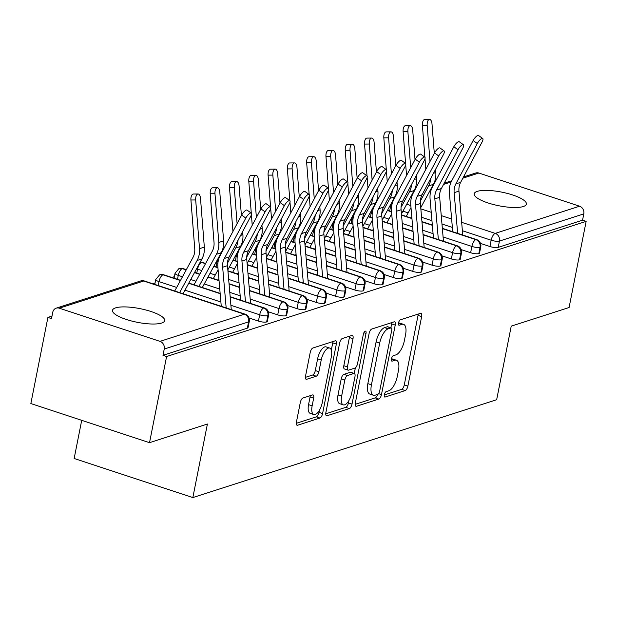 <?xml version="1.0" encoding="UTF-8"?>
<svg xmlns="http://www.w3.org/2000/svg" width="617" height="617" viewBox="0 0 617 617"><rect width="100%" height="100%" fill="white"/><g stroke="black" fill="none" stroke-linecap="round" stroke-linejoin="round"><path stroke-width="0.93" d="M384.314 394.764A2.854 1.172 108.2 0 0 384.746 397.047A2.854 1.172 108.2 0 0 385.101 397.039L405.222 390.561A4.08 1.681 108.2 0 0 407.876 386.088L421.642 316.59A4.08 1.681 108.2 0 0 421.025 313.328A4.08 1.681 108.2 0 0 420.509 313.343L400.394 319.822A2.854 1.172 108.2 0 0 398.536 322.953A2.854 1.172 108.2 0 0 398.968 325.236A2.854 1.172 108.2 0 0 399.322 325.228L401.929 324.388A13.05 5.368 108.2 0 1 403.564 324.349A13.05 5.368 108.2 0 1 405.539 334.792L404.39 340.584A13.05 5.368 108.2 0 1 395.89 354.891L393.284 355.724A2.854 1.172 108.2 0 0 391.425 358.855A2.854 1.172 108.2 0 0 391.857 361.138A2.854 1.172 108.2 0 0 392.211 361.13L394.818 360.297A13.05 5.368 108.2 0 1 396.453 360.251A13.05 5.368 108.2 0 1 398.428 370.694L397.279 376.486A13.05 5.368 108.2 0 1 388.779 390.792L386.173 391.633A2.854 1.172 108.2 0 0 384.314 394.764M115.58 307.875A26.593 6.964 -168.8 0 1 145.62 309.927A26.593 6.964 -168.8 0 1 164.685 320.624A26.593 6.964 -168.8 0 1 161.615 323.046A26.593 6.964 -168.8 0 1 131.575 321.002A26.593 6.964 -168.8 0 1 112.51 310.297A26.593 6.964 -168.8 0 1 115.58 307.875M477.273 191.363A26.593 6.964 -168.8 0 1 507.305 193.406A26.593 6.964 -168.8 0 1 526.37 204.111A26.593 6.964 -168.8 0 1 523.309 206.533A26.593 6.964 -168.8 0 1 493.268 204.482A26.593 6.964 -168.8 0 1 474.203 193.784A26.593 6.964 -168.8 0 1 477.273 191.363M302.97 398.011A4.08 1.681 108.2 0 0 300.309 402.485L296.445 421.982A4.08 1.681 108.2 0 0 297.062 425.244A4.08 1.681 108.2 0 0 297.579 425.236L319.922 418.033A4.08 1.681 108.2 0 0 322.575 413.567L336.342 344.07A4.08 1.681 108.2 0 0 335.725 340.808A4.08 1.681 108.2 0 0 335.208 340.815L312.865 348.019A4.08 1.681 108.2 0 0 310.212 352.484L305.546 376.038A4.08 1.681 108.2 0 0 306.163 379.301A4.08 1.681 108.2 0 0 306.672 379.293L316.236 376.208A4.08 1.681 108.2 0 0 318.896 371.735L321.21 360.058A10.905 4.489 108.2 0 1 329.686 348.065A10.905 4.489 108.2 0 1 331.337 356.796L322.282 402.546A10.905 4.489 108.2 0 1 313.798 414.539A10.905 4.489 108.2 0 1 312.148 405.809L313.66 398.189A4.08 1.681 108.2 0 0 313.043 394.919A4.08 1.681 108.2 0 0 312.526 394.934L302.97 398.011M586.15 221.372L166.59 356.533L149.53 442.674L207.405 424.026L192.836 497.58L496.662 399.708L511.223 326.154L569.09 307.513L586.15 221.372L582.556 220.184L583.798 213.891L499.454 241.07L498.204 247.363L582.556 220.184M355.338 403.017A4.08 1.681 108.2 0 0 355.955 406.279A4.08 1.681 108.2 0 0 356.464 406.264L378.807 399.068A4.08 1.681 108.2 0 0 381.468 394.595L395.227 325.097A4.08 1.681 108.2 0 0 394.61 321.835A4.08 1.681 108.2 0 0 394.093 321.85L371.758 329.046A4.08 1.681 108.2 0 0 369.097 333.519L355.338 403.017M349.361 408.554L327.018 415.75A4.08 1.681 108.2 0 1 326.509 415.758A4.08 1.681 108.2 0 1 325.892 412.495L339.651 343.006A4.08 1.681 108.2 0 1 342.312 338.532L351.875 335.447A4.08 1.681 108.2 0 1 352.384 335.44A4.08 1.681 108.2 0 1 353.001 338.702L347.417 366.884A4.08 1.681 108.2 0 0 348.042 370.146A4.08 1.681 108.2 0 0 348.551 370.138L354.891 368.094A4.08 1.681 108.2 0 0 357.552 363.621L363.359 334.283A2.854 1.172 108.2 0 1 365.58 331.144A2.854 1.172 108.2 0 1 366.012 333.427L352.022 404.081A4.08 1.681 108.2 0 1 349.361 408.554L345.767 407.367L325.745 413.814M81.714 420.324L74.156 458.477L192.836 497.58M463.514 176.956L475.792 172.999A6.232 5.437 72.1 0 1 478.877 173.038L579.571 206.217A6.232 5.437 72.1 0 1 583.798 213.891M166.59 356.533L162.996 355.346L164.238 349.052A6.232 5.437 -107.9 0 0 160.011 341.371L59.309 308.192A6.232 5.437 -107.9 0 0 56.232 308.161A6.232 5.437 -107.9 0 0 52.746 312.31L51.504 318.603L47.91 317.423L51.998 316.105M149.53 442.674L30.85 403.564L47.91 317.423M152.607 283.697L155.083 282.894M171.896 277.48L174.372 276.686M162.996 355.346L247.34 328.175L248.582 321.881L164.238 349.052M160.011 341.371L244.355 314.2A6.232 5.437 -107.9 0 1 248.582 321.881A6.232 1.635 -168.8 0 0 249.307 321.31L248.057 327.604A6.232 1.635 -168.8 0 1 247.34 328.175M498.204 247.363A6.232 1.635 -168.8 0 1 489.921 246.515L480.535 243.422M266.629 321.958L267.878 315.665A6.232 1.635 -168.8 0 0 268.596 315.102L267.346 321.395A6.232 1.635 -168.8 0 1 266.629 321.958A6.232 1.635 -168.8 0 1 258.438 321.087L249.052 317.994M285.918 315.742L287.167 309.449A6.232 1.635 -168.8 0 0 287.884 308.886L286.635 315.179A6.232 1.635 -168.8 0 1 285.918 315.742A6.232 1.635 -168.8 0 1 277.727 314.871L268.341 311.778M305.207 309.533L306.456 303.24A6.232 1.635 -168.8 0 0 307.173 302.669L305.924 308.963A6.232 1.635 -168.8 0 1 305.207 309.533A6.232 1.635 -168.8 0 1 297.024 308.654L287.63 305.562M324.496 303.317L325.745 297.024A6.232 1.635 -168.8 0 0 326.462 296.453L325.221 302.746A6.232 1.635 -168.8 0 1 324.496 303.317A6.232 1.635 -168.8 0 1 316.313 302.438L306.927 299.345M343.792 297.101L345.034 290.808A6.232 1.635 -168.8 0 0 345.751 290.245L344.51 296.538A6.232 1.635 -168.8 0 1 343.792 297.101A6.232 1.635 -168.8 0 1 335.602 296.229L326.216 293.137M363.081 290.892L364.323 284.599A6.232 1.635 -168.8 0 0 365.048 284.028L363.799 290.322A6.232 1.635 -168.8 0 1 363.081 290.892A6.232 1.635 -168.8 0 1 354.891 290.013L345.505 286.92M382.37 284.676L383.612 278.383A6.232 1.635 -168.8 0 0 384.337 277.812L383.088 284.105A6.232 1.635 -168.8 0 1 382.37 284.676A6.232 1.635 -168.8 0 1 374.18 283.797L364.794 280.704M401.659 278.46L402.909 272.166A6.232 1.635 -168.8 0 0 403.626 271.603L402.377 277.897A6.232 1.635 -168.8 0 1 401.659 278.46A6.232 1.635 -168.8 0 1 393.469 277.588L384.082 274.496M420.948 272.244L422.198 265.95A6.232 1.635 -168.8 0 0 422.915 265.387L421.666 271.681A6.232 1.635 -168.8 0 1 420.948 272.244A6.232 1.635 -168.8 0 1 412.758 271.372L403.371 268.279M440.237 266.035L441.487 259.742A6.232 1.635 -168.8 0 0 442.204 259.171L440.962 265.464A6.232 1.635 -168.8 0 1 440.237 266.035A6.232 1.635 -168.8 0 1 432.054 265.156L422.668 262.063M459.534 259.819L460.776 253.525A6.232 1.635 -168.8 0 0 461.493 252.955L460.251 259.248A6.232 1.635 -168.8 0 1 459.534 259.819A6.232 1.635 -168.8 0 1 451.343 258.939L441.957 255.847M478.823 253.602L480.065 247.309A6.232 1.635 -168.8 0 0 480.782 246.746L479.54 253.039A6.232 1.635 -168.8 0 1 478.823 253.602A6.232 1.635 -168.8 0 1 470.632 252.731L461.246 249.638M374.257 206.24A6.232 5.437 -107.9 0 0 373.809 206.194M470.632 252.731L471.882 246.438A6.232 1.635 -168.8 0 0 480.065 247.309A6.232 5.437 -107.9 0 0 475.838 239.635L442.374 228.606M432.355 225.305L421.959 221.881M411.948 218.58L401.551 215.156M391.54 211.855L387.391 210.49M354.968 212.456A6.232 5.437 -107.9 0 0 354.52 212.41M451.343 258.939L452.585 252.646A6.232 1.635 -168.8 0 0 460.776 253.525A6.232 5.437 -107.9 0 0 456.549 245.844L423.077 234.815M413.066 231.522L402.67 228.089M392.659 224.796L382.262 221.364M372.252 218.071L368.102 216.698M335.679 218.673A6.232 5.437 -107.9 0 0 335.232 218.626M432.054 265.156L433.296 258.862A6.232 1.635 -168.8 0 0 441.487 259.742A6.232 5.437 -107.9 0 0 437.26 252.06L403.788 241.031M393.777 237.73L383.381 234.306M373.37 231.005L362.973 227.58M352.963 224.28L348.813 222.914M316.39 224.881A6.232 5.437 -107.9 0 0 315.935 224.835M412.758 271.372L414.007 265.079A6.232 1.635 -168.8 0 0 422.198 265.95A6.232 5.437 -107.9 0 0 417.971 258.276L384.499 247.247M374.488 243.946L364.092 240.522M354.081 237.221L343.684 233.797M333.666 230.496L329.524 229.131M297.093 231.097A6.232 5.437 -107.9 0 0 296.646 231.051M393.469 277.588L394.718 271.295A6.232 1.635 -168.8 0 0 402.909 272.166A6.232 5.437 -107.9 0 0 398.682 264.492L365.21 253.464M355.199 250.163L344.803 246.738M334.792 243.437L324.388 240.013M314.377 236.712L310.228 235.347M277.804 237.314A6.232 5.437 -107.9 0 0 277.357 237.267M374.18 283.797L375.429 277.503A6.232 1.635 -168.8 0 0 383.612 278.383A6.232 5.437 -107.9 0 0 379.393 270.701L345.921 259.672M335.91 256.379L325.514 252.947M315.495 249.654L305.099 246.222M295.088 242.928L290.939 241.555M258.515 243.53A6.232 5.437 -107.9 0 0 258.068 243.484M354.891 290.013L356.14 283.72A6.232 1.635 -168.8 0 0 364.323 284.599A6.232 5.437 -107.9 0 0 360.097 276.917L326.632 265.888M316.614 262.587L306.217 259.163M296.206 255.862L285.81 252.438M275.799 249.137L271.65 247.772M239.226 249.738A6.232 5.437 -107.9 0 0 238.779 249.692M335.602 296.229L336.843 289.936A6.232 1.635 -168.8 0 0 345.034 290.808A6.232 5.437 -107.9 0 0 340.808 283.134L307.335 272.105M297.325 268.804L286.928 265.379M276.917 262.078L266.521 258.654M256.51 255.353L252.361 253.988M219.937 255.955A6.232 5.437 -107.9 0 0 219.49 255.908M316.313 302.438L317.554 296.145A6.232 1.635 -168.8 0 0 325.745 297.024A6.232 5.437 -107.9 0 0 321.519 289.35L288.046 278.313M278.036 275.02L267.639 271.588M257.628 268.295L247.232 264.87M237.221 261.569L233.072 260.197M205.5 263.683L201.528 262.379A6.232 5.437 -107.9 0 0 200.193 262.125M297.024 308.654L298.266 302.361A6.232 1.635 -168.8 0 0 306.456 303.24A6.232 5.437 -107.9 0 0 302.23 295.558L268.757 284.53M258.747 281.229L248.35 277.804M238.339 274.503L227.943 271.079M217.932 267.778L213.783 266.413M186.203 269.899L182.239 268.596A6.232 5.437 -107.9 0 0 179.161 268.557A6.232 5.437 -107.9 0 0 178.853 268.673L175.051 273.246A6.232 1.635 11.2 0 0 178.267 275.39L177.495 279.324M277.727 314.871L278.977 308.577A6.232 1.635 -168.8 0 0 287.167 309.449A6.232 5.437 -107.9 0 0 282.941 301.775L249.469 290.746M239.458 287.445L229.061 284.021M219.05 280.72L207.991 277.079M199.707 274.349L194.486 272.629M180.411 280.558L162.95 274.804A6.232 5.437 -107.9 0 0 159.872 274.773A6.232 5.437 -107.9 0 0 159.564 274.881L155.762 279.462A6.232 1.635 11.2 0 0 158.978 281.607L158.199 285.532M258.438 321.087L259.688 314.793A6.232 1.635 -168.8 0 0 267.878 315.665A6.232 5.437 -107.9 0 0 263.652 307.991L230.18 296.962M220.169 293.661L188.694 283.288M396.453 360.251L392.859 359.071A13.05 5.368 108.2 0 0 391.386 359.063M403.564 324.349L399.97 323.161A13.05 5.368 108.2 0 0 398.497 323.154M384.275 394.957L401.628 389.373A4.08 1.681 108.2 0 0 404.282 384.9L418.041 315.403A4.08 1.681 108.2 0 0 418.195 314.084M390.862 327.774L391.633 323.917A4.08 1.681 108.2 0 0 391.78 322.598M355.191 404.336L375.213 397.88A4.08 1.681 108.2 0 0 377.619 394.386M377.797 394.332A2.854 1.172 108.2 0 0 379.656 391.201L391.733 330.203A2.854 1.172 108.2 0 0 391.301 327.92A2.854 1.172 108.2 0 0 390.947 327.928L388.201 328.807A13.05 5.368 108.2 0 0 379.694 343.114L371.434 384.815A13.05 5.368 108.2 0 0 373.408 395.258A13.05 5.368 108.2 0 0 375.051 395.219L377.797 394.332M391.301 327.92L387.707 326.732A2.854 1.172 108.2 0 0 387.345 326.74L390.947 327.928M373.408 395.258L369.814 394.07A13.05 5.368 108.2 0 1 367.84 383.627L376.1 341.934A13.05 5.368 108.2 0 1 384.599 327.627L387.345 326.74M348.042 370.146L344.44 368.966A4.08 1.681 108.2 0 1 343.823 365.704L349.407 337.514A4.08 1.681 108.2 0 0 349.554 336.196M355.369 367.84L354.251 373.462M348.89 400.549L348.428 402.893L352.022 404.081M341.633 396.129A10.905 4.489 108.2 0 0 343.283 404.86A10.905 4.489 108.2 0 0 351.759 392.867L354.952 376.748A4.08 1.681 108.2 0 0 354.335 373.486A4.08 1.681 108.2 0 0 353.826 373.501L347.479 375.545A4.08 1.681 108.2 0 0 344.818 380.01L341.633 396.129L338.031 394.949A10.905 4.489 108.2 0 0 339.682 403.68L343.283 404.86M354.335 373.486L350.741 372.306A4.08 1.681 108.2 0 0 350.225 372.313L353.826 373.501M338.031 394.949L341.224 378.83A4.08 1.681 108.2 0 1 343.885 374.357L350.225 372.313M345.767 407.367A4.08 1.681 108.2 0 0 348.428 402.893M313.798 414.539L310.204 413.351A10.905 4.489 108.2 0 1 308.554 404.629L310.066 397.001A4.08 1.681 108.2 0 0 310.212 395.682M329.686 348.065L326.092 346.885A10.905 4.489 108.2 0 0 317.608 358.87L321.21 360.058M305.4 377.357L312.642 375.02A4.08 1.681 108.2 0 0 315.302 370.555L317.608 358.87M331.329 350.047L332.74 342.882A4.08 1.681 108.2 0 0 332.887 341.563M296.299 423.301L316.328 416.853A4.08 1.681 108.2 0 0 318.981 412.38L319.405 410.228M424.897 157.196L422.406 125.428A5.191 2.445 -90.5 0 1 424.766 119.459L429.532 119.42A5.191 2.445 89.5 0 0 427.172 125.39L430.003 161.5M434.306 153.386L431.993 123.832A5.191 2.445 89.5 0 0 429.532 119.42M406.233 216.42L410.999 207.636M425.846 169.32L425.013 158.708M435.563 169.382L435.81 172.544A20.777 18.132 72.1 0 1 433.419 184.352L420.732 207.698M430.951 178.051A20.777 18.132 72.1 0 1 428.599 185.902L420.339 201.103M411.801 216.829L411.138 218.04M462.758 235.046L458.955 191.108A15.371 13.42 72.1 0 1 460.652 182.339L482.108 141.964A5.191 1.635 125.6 0 0 482.725 138.517A5.191 1.635 125.6 0 0 477.288 143.514L473.116 140.529A5.191 1.635 -54.4 0 1 478.553 135.532L482.725 138.517M457.652 233.365L454.135 192.658A15.371 13.42 72.1 0 1 455.832 183.897L477.288 143.514M473.116 140.529L451.659 180.904A20.777 18.132 -107.9 0 0 449.369 192.751L452.739 231.745M405.6 163.405L403.117 131.645A5.191 2.445 -90.5 0 1 405.477 125.675L410.243 125.629A5.191 2.445 89.5 0 0 407.883 131.598L410.706 167.708M415.017 159.602L412.704 130.048A5.191 2.445 89.5 0 0 410.243 125.629M386.944 222.637L391.71 213.852M406.557 175.536L405.724 164.924M416.274 175.59L416.521 178.753A20.777 18.132 72.1 0 1 414.13 190.568L401.443 213.914M411.662 184.267A20.777 18.132 72.1 0 1 409.302 192.118L401.05 207.32M392.505 223.038L391.849 224.249M386.311 169.621L383.828 137.861A5.191 2.445 -90.5 0 1 386.188 131.891L390.954 131.845A5.191 2.445 89.5 0 0 388.594 137.815L391.417 173.925M395.728 165.819L393.415 136.264A5.191 2.445 89.5 0 0 390.954 131.845M367.647 228.845L372.421 220.061M387.26 181.745L386.435 171.14M396.978 181.807L397.232 184.969A20.777 18.132 72.1 0 1 394.841 196.777L382.154 220.13M392.373 190.476A20.777 18.132 72.1 0 1 390.013 198.335L381.761 213.536M373.216 229.254L372.56 230.465M367.022 175.837L364.531 144.077A5.191 2.445 -90.5 0 1 366.899 138.1L371.665 138.061A5.191 2.445 89.5 0 0 369.298 144.031L372.128 180.141M376.439 172.027L374.126 142.473A5.191 2.445 89.5 0 0 371.665 138.061M348.358 235.062L353.132 226.277M367.971 187.961L367.146 177.349M377.689 188.023L377.936 191.185A20.777 18.132 72.1 0 1 375.545 202.993L362.865 226.339M373.084 196.692A20.777 18.132 72.1 0 1 370.724 204.543L362.464 219.745M353.927 235.47L353.271 236.681M347.733 182.054L345.242 150.286A5.191 2.445 -90.5 0 1 347.61 144.316L352.376 144.27A5.191 2.445 89.5 0 0 350.009 150.247L352.839 186.357M357.15 178.244L354.829 148.689A5.191 2.445 89.5 0 0 352.376 144.27M329.069 241.278L333.843 232.493M348.682 194.178L347.849 183.565M358.4 194.239L358.647 197.401A20.777 18.132 72.1 0 1 356.256 209.209L343.576 232.555M353.796 202.908A20.777 18.132 72.1 0 1 351.435 210.759L343.175 225.961M334.638 241.687L333.982 242.89M443.461 241.255L439.666 197.317A15.371 13.42 72.1 0 1 441.363 188.555L462.819 148.173A5.191 1.635 125.6 0 0 463.429 144.733A5.191 1.635 125.6 0 0 457.991 149.73L453.827 146.746A5.191 1.635 -54.4 0 1 459.264 141.748L463.429 144.733M438.363 239.581L434.838 198.875A15.371 13.42 72.1 0 1 436.535 190.105L457.991 149.73M453.827 146.746L432.37 187.121A20.777 18.132 -107.9 0 0 430.08 198.967L433.45 237.961M424.172 247.471L420.378 203.533A15.371 13.42 72.1 0 1 422.074 194.771L443.523 154.389A5.191 1.635 125.6 0 0 444.14 150.949A5.191 1.635 125.6 0 0 438.702 155.947L434.538 152.954A5.191 1.635 -54.4 0 1 439.975 147.957L444.14 150.949M419.074 245.79L415.549 205.083A15.371 13.42 72.1 0 1 417.246 196.322L438.702 155.947M434.538 152.954L413.082 193.337A20.777 18.132 -107.9 0 0 410.791 205.176L414.161 244.17M404.883 253.687L401.081 209.749A15.371 13.42 72.1 0 1 402.778 200.98L424.234 160.605A5.191 1.635 125.6 0 0 424.851 157.158A5.191 1.635 125.6 0 0 419.413 162.155L415.249 159.171A5.191 1.635 -54.4 0 1 420.686 154.173L424.851 157.158M399.785 252.006L396.261 211.299A15.371 13.42 72.1 0 1 397.957 202.538L419.413 162.155M415.249 159.171L393.793 199.553A20.777 18.132 -107.9 0 0 391.502 211.392L394.872 250.386M385.594 259.904L381.792 215.958A15.371 13.42 72.1 0 1 383.489 207.196L404.945 166.821A5.191 1.635 125.6 0 0 405.562 163.374A5.191 1.635 125.6 0 0 400.124 168.372L395.96 165.387A5.191 1.635 -54.4 0 1 401.397 160.389L405.562 163.374M380.488 258.222L376.972 217.516A15.371 13.42 72.1 0 1 378.668 208.754L400.124 168.372M395.96 165.387L374.504 205.762A20.777 18.132 -107.9 0 0 372.213 217.608L375.583 256.603M328.445 188.262L325.953 156.502A5.191 2.445 -90.5 0 1 328.321 150.533L333.087 150.486A5.191 2.445 89.5 0 0 330.72 156.456L333.55 192.566M337.861 184.46L335.54 154.906A5.191 2.445 89.5 0 0 333.087 150.486M309.78 247.486L314.554 238.71M329.393 200.394L328.56 189.781M339.111 200.448L339.358 203.61A20.777 18.132 72.1 0 1 336.967 215.418L324.287 238.771M334.507 209.124A20.777 18.132 72.1 0 1 332.147 216.976L323.886 232.177M315.349 247.895L314.693 249.106M366.305 266.112L362.503 222.174A15.371 13.42 72.1 0 1 364.2 213.413L385.656 173.03A5.191 1.635 125.6 0 0 386.273 169.59A5.191 1.635 125.6 0 0 380.836 174.588L376.671 171.595A5.191 1.635 -54.4 0 1 382.108 166.598L386.273 169.59M361.2 264.431L357.683 223.732A15.371 13.42 72.1 0 1 359.379 214.963L380.836 174.588M376.671 171.595L355.215 211.978A20.777 18.132 -107.9 0 0 352.916 223.824L356.294 262.819M309.156 194.478L306.664 162.718A5.191 2.445 -90.5 0 1 309.024 156.749L313.791 156.703A5.191 2.445 89.5 0 0 311.431 162.672L314.261 198.782M318.565 190.676L316.251 161.122A5.191 2.445 89.5 0 0 313.791 156.703M290.491 253.703L295.265 244.918M310.104 206.602L309.271 195.99M319.822 206.664L320.069 209.826A20.777 18.132 72.1 0 1 317.678 221.634L304.991 244.988M315.21 215.333A20.777 18.132 72.1 0 1 312.858 223.192L304.597 238.393M296.06 254.111L295.396 255.322M347.016 272.328L343.214 228.39A15.371 13.42 72.1 0 1 344.911 219.629L366.367 179.246A5.191 1.635 125.6 0 0 366.984 175.799A5.191 1.635 125.6 0 0 361.547 180.796L357.374 177.812A5.191 1.635 -54.4 0 1 362.819 172.814L366.984 175.799M341.911 270.647L338.394 229.94A15.371 13.42 72.1 0 1 340.09 221.179L361.547 180.796M357.374 177.812L335.926 218.194A20.777 18.132 -107.9 0 0 333.627 230.033L337.005 269.027M289.867 200.695L287.375 168.927A5.191 2.445 -90.5 0 1 289.735 162.957L294.502 162.919A5.191 2.445 89.5 0 0 292.142 168.888L294.972 204.998M299.276 196.885L296.962 167.33A5.191 2.445 89.5 0 0 294.502 162.919M271.202 259.919L275.969 251.134M290.815 212.819L289.982 202.206M300.533 212.88L300.78 216.043A20.777 18.132 72.1 0 1 298.389 227.85L285.702 251.196M295.921 221.549A20.777 18.132 72.1 0 1 293.569 229.401L285.309 244.602M276.763 260.328L276.108 261.539M327.72 278.545L323.925 234.607A15.371 13.42 72.1 0 1 325.622 225.837L347.078 185.462A5.191 1.635 125.6 0 0 347.687 182.015A5.191 1.635 125.6 0 0 342.25 187.013L338.085 184.028A5.191 1.635 -54.4 0 1 343.522 179.03L347.687 182.015M322.622 276.863L319.105 236.157A15.371 13.42 72.1 0 1 320.794 227.395L342.25 187.013M338.085 184.028L316.629 224.411A20.777 18.132 -107.9 0 0 314.338 236.249L317.709 275.244M270.57 206.903L268.087 175.143A5.191 2.445 -90.5 0 1 270.447 169.174L275.213 169.127A5.191 2.445 89.5 0 0 272.853 175.097L275.676 211.215M279.987 203.101L277.673 173.547A5.191 2.445 89.5 0 0 275.213 169.127M251.913 266.135L256.68 257.351M271.526 219.035L270.693 208.423M281.244 219.089L281.491 222.251A20.777 18.132 72.1 0 1 279.1 234.067L266.413 257.412M276.632 227.766A20.777 18.132 72.1 0 1 274.272 235.617L266.02 250.818M257.474 266.536L256.819 267.747M308.431 284.761L304.636 240.815A15.371 13.42 72.1 0 1 306.333 232.054L327.789 191.671A5.191 1.635 125.6 0 0 328.398 188.231A5.191 1.635 125.6 0 0 322.961 193.229L318.796 190.244A5.191 1.635 -54.4 0 1 324.233 185.247L328.398 188.231M303.333 283.08L299.808 242.373A15.371 13.42 72.1 0 1 301.505 233.604L322.961 193.229M318.796 190.244L297.34 230.619A20.777 18.132 -107.9 0 0 295.049 242.466L298.42 281.46M251.281 213.12L248.798 181.359A5.191 2.445 -90.5 0 1 251.158 175.39L255.924 175.344A5.191 2.445 89.5 0 0 253.556 181.313L256.387 217.423M260.698 209.317L258.384 179.763A5.191 2.445 89.5 0 0 255.924 175.344M232.617 272.344L237.391 263.559M252.23 225.244L251.404 214.639M261.947 225.305L262.194 228.467A20.777 18.132 72.1 0 1 259.803 240.275L247.124 263.629M257.343 233.982A20.777 18.132 72.1 0 1 254.983 241.833L246.723 257.034M238.185 272.753L237.53 273.963M289.142 290.969L285.339 247.031A15.371 13.42 72.1 0 1 287.036 238.27L308.492 197.887A5.191 1.635 125.6 0 0 309.109 194.448A5.191 1.635 125.6 0 0 303.672 199.445L299.507 196.453A5.191 1.635 -54.4 0 1 304.945 191.455L309.109 194.448M284.044 289.288L280.519 248.582A15.371 13.42 72.1 0 1 282.216 239.82L303.672 199.445M299.507 196.453L278.051 236.835A20.777 18.132 -107.9 0 0 275.76 248.674L279.131 287.676M232.941 231.46L229.501 187.576A5.191 2.445 -90.5 0 1 231.869 181.599L236.635 181.56A5.191 2.445 89.5 0 0 234.267 187.529L237.098 223.639M241.409 215.534L239.095 185.972A5.191 2.445 89.5 0 0 236.635 181.56M213.328 278.56L218.102 269.776M242.658 231.522L242.905 234.684A20.777 18.132 72.1 0 1 240.514 246.492L227.835 269.837M238.054 240.19A20.777 18.132 72.1 0 1 235.694 248.049L227.434 263.243M218.896 278.969L218.241 280.18M269.853 297.186L266.05 253.248A15.371 13.42 72.1 0 1 267.747 244.479L289.203 204.104A5.191 1.635 125.6 0 0 289.82 200.656A5.191 1.635 125.6 0 0 284.383 205.654L280.218 202.669A5.191 1.635 -54.4 0 1 285.656 197.671L289.82 200.656M264.747 295.504L261.23 254.798A15.371 13.42 72.1 0 1 262.927 246.036L284.383 205.654M280.218 202.669L258.762 243.052A20.777 18.132 -107.9 0 0 256.471 254.89L259.842 293.885M194.039 284.776L212.263 251.235A15.371 13.42 -107.9 0 0 214.03 242.496L210.212 193.784A5.191 2.445 -90.5 0 1 212.58 187.815L217.346 187.776A5.191 2.445 89.5 0 0 214.978 193.746L218.796 242.45A20.777 18.132 72.1 0 1 216.405 254.258L198.952 286.388M202.322 287.507L221.225 252.708A20.777 18.132 72.1 0 0 223.616 240.9L219.799 192.188A5.191 2.445 89.5 0 0 217.346 187.776M250.564 303.402L246.761 259.456A15.371 13.42 72.1 0 1 248.458 250.695L269.914 210.32A5.191 1.635 125.6 0 0 270.531 206.872A5.191 1.635 125.6 0 0 265.094 211.87L260.929 208.885A5.191 1.635 -54.4 0 1 266.367 203.888L270.531 206.872M245.458 301.721L241.941 261.014A15.371 13.42 72.1 0 1 243.638 252.253L265.094 211.87M260.929 208.885L239.473 249.26A20.777 18.132 -107.9 0 0 237.183 261.107L240.553 300.101M174.75 290.985L192.967 257.451A15.371 13.42 -107.9 0 0 194.741 248.705L190.923 200.001A5.191 2.445 -90.5 0 1 193.291 194.031L198.049 193.985A5.191 2.445 89.5 0 0 195.689 199.954L199.507 248.666A20.777 18.132 72.1 0 1 197.116 260.474L179.655 292.605M183.033 293.715L201.936 258.924A20.777 18.132 72.1 0 0 204.327 247.108L200.51 198.404A5.191 2.445 89.5 0 0 198.049 193.985M231.275 309.611L227.472 265.672A15.371 13.42 72.1 0 1 229.169 256.911L250.625 216.528A5.191 1.635 125.6 0 0 251.242 213.089A5.191 1.635 125.6 0 0 245.805 218.086L241.64 215.094A5.191 1.635 -54.4 0 1 247.078 210.104L251.242 213.089M226.169 307.929L222.652 267.23A15.371 13.42 72.1 0 1 224.349 258.461L245.805 218.086M241.64 215.094L220.184 255.477A20.777 18.132 -107.9 0 0 217.886 267.323L221.264 306.317M384.46 396.824L385.101 397.039M398.682 325.012L399.322 325.228M391.571 360.922L392.211 361.13M478.877 173.038L462.858 178.197M451.143 181.969L443.561 184.406M431.854 188.185L431.229 188.386M412.565 194.394L411.94 194.594M406.711 204.219L410.822 205.577M420.833 208.878L431.237 212.302M441.248 215.603L451.644 219.027M461.655 222.328L495.227 233.388L579.571 206.217M489.921 246.515L491.163 240.221A6.232 2.568 108.2 0 1 495.227 233.388A6.232 5.437 72.1 0 1 499.454 241.07A6.232 1.635 -168.8 0 1 491.163 240.221L462.38 230.735M393.114 199.947A6.232 5.437 72.1 0 1 393.569 199.985M144.44 280.997A6.232 6.232 0 0 0 140.576 280.99A6.232 5.437 -107.9 0 1 143.661 281.02A6.232 2.568 108.2 0 1 144.44 280.997L245.142 314.184A6.232 2.568 108.2 0 0 244.355 314.2L143.661 281.02L59.309 308.192M452.369 227.434L441.973 224.01M431.962 220.709L421.565 217.284M408.161 212.865L402.947 211.153M391.502 207.381L390.468 207.034L389.689 210.968M442.343 228.321L476.625 239.612A6.232 2.568 108.2 0 0 475.838 239.635A6.232 2.568 108.2 0 0 471.874 246.43L443.091 236.943M389.466 206.672A6.232 1.635 11.2 0 0 390.468 207.034A6.232 2.568 108.2 0 1 392.89 201.504M433.08 233.65L422.684 230.218M412.673 226.925L402.276 223.493M388.872 219.081L383.658 217.361M372.213 213.59L371.172 213.251L370.393 217.184M423.054 234.537L457.336 245.828A6.232 2.568 108.2 0 0 456.549 245.844A6.232 2.568 108.2 0 0 452.585 252.646L423.802 243.16M413.791 239.859L403.395 236.434M393.384 233.133L382.98 229.709M369.583 225.29L364.369 223.578M352.924 219.806L351.883 219.459L351.104 223.393M403.765 240.746L438.039 252.044A6.232 2.568 108.2 0 0 437.26 252.06A6.232 2.568 108.2 0 0 433.296 258.862L404.513 249.376M394.502 246.075L384.106 242.651M374.087 239.35L363.691 235.925M350.294 231.506L345.08 229.786M333.635 226.023L332.594 225.675L331.815 229.609M384.476 246.962L418.75 258.253A6.232 2.568 108.2 0 0 417.971 258.276A6.232 2.568 108.2 0 0 414.007 265.071L385.224 255.592M375.205 252.291L364.809 248.867M354.798 245.566L344.402 242.142M330.997 237.722L325.784 236.002M314.346 232.231L313.305 231.892L312.526 235.825M365.187 253.178L399.461 264.469A6.232 2.568 108.2 0 0 398.682 264.492A6.232 2.568 108.2 0 0 394.718 271.287L365.927 261.801M355.916 258.5L345.52 255.076M335.509 251.775L325.113 248.35M311.708 243.939L306.495 242.219M295.057 238.447L294.008 238.108L293.229 242.034M375.429 277.503L346.638 268.017M336.627 264.716L326.231 261.292M316.22 257.991L305.824 254.566M292.419 250.147L287.206 248.435M275.768 244.664L274.719 244.324L273.94 248.25M326.601 265.603L360.883 276.902A6.232 2.568 108.2 0 0 360.097 276.917A6.232 2.568 108.2 0 0 356.132 283.712L327.349 274.233M317.339 270.932L306.942 267.508M296.931 264.207L286.535 260.783M273.13 256.363L267.917 254.644M256.471 250.872L255.43 250.533L254.651 254.466M336.843 289.936L308.06 280.442M298.05 277.149L287.653 273.717M277.642 270.423L267.238 266.991M253.842 262.58L248.628 260.86M237.183 257.088L236.141 256.749L235.362 260.683M288.023 278.036L322.298 289.327A6.232 2.568 108.2 0 0 321.519 289.35A6.232 2.568 108.2 0 0 317.554 296.145L288.771 286.658M278.761 283.357L268.364 279.933M258.346 276.632L247.949 273.208M234.553 268.796L229.339 267.076M217.894 263.305L216.852 262.958L216.073 266.891M268.734 284.244L303.009 295.543A6.232 2.568 108.2 0 0 302.23 295.558A6.232 2.568 108.2 0 0 298.266 302.361L269.482 292.874M259.472 289.574L249.067 286.149M239.057 282.848L228.66 279.424M215.264 275.005L210.042 273.285M201.759 270.562L197.563 269.174L196.784 273.107M249.445 290.46L283.72 301.759A6.232 2.568 108.2 0 0 282.941 301.775A6.232 2.568 108.2 0 0 278.977 308.569L250.186 299.091M240.175 295.79L229.779 292.365M219.768 289.065L204.25 283.951M195.967 281.221L190.753 279.501M182.47 276.771L178.274 275.39A6.232 2.568 108.2 0 1 182.239 268.596A6.232 2.568 108.2 0 1 183.018 268.572A6.232 6.232 0 0 0 179.161 268.557M230.156 296.677L264.431 307.968A6.232 2.568 108.2 0 0 263.652 307.991A6.232 2.568 108.2 0 0 259.688 314.786L230.897 305.299M220.886 302.006L184.961 290.167M176.678 287.437L158.985 281.607A6.232 2.568 108.2 0 1 162.95 274.804A6.232 2.568 108.2 0 1 163.729 274.789A6.232 6.232 0 0 0 159.872 274.773M370.177 212.888A6.232 1.635 11.2 0 0 371.172 213.251A6.232 2.568 108.2 0 1 373.601 207.713M350.888 219.097A6.232 1.635 11.2 0 0 351.883 219.467A6.232 2.568 108.2 0 1 354.312 213.922M331.591 225.313A6.232 1.635 11.2 0 0 332.594 225.675A6.232 2.568 108.2 0 1 335.023 220.138M312.302 231.529A6.232 1.635 11.2 0 0 313.305 231.892A6.232 2.568 108.2 0 1 315.734 226.354M345.898 259.387L380.172 270.686A6.232 2.568 108.2 0 0 379.393 270.701A6.232 2.568 108.2 0 0 375.421 277.503M293.013 237.746A6.232 1.635 11.2 0 0 294.008 238.108A6.232 2.568 108.2 0 1 296.445 232.57M273.724 243.954A6.232 1.635 11.2 0 0 274.719 244.324A6.232 2.568 108.2 0 1 277.149 238.779M307.312 271.819L341.594 283.11A6.232 2.568 108.2 0 0 340.808 283.134A6.232 2.568 108.2 0 0 336.843 289.928M254.435 250.17A6.232 1.635 11.2 0 0 255.43 250.533A6.232 2.568 108.2 0 1 257.86 244.995M235.146 256.387A6.232 1.635 11.2 0 0 236.141 256.749A6.232 2.568 108.2 0 1 238.571 251.212M200.24 262.048A6.232 6.232 0 0 1 202.314 262.356A6.232 2.568 108.2 0 0 201.528 262.379A6.232 2.568 108.2 0 0 197.563 269.174A6.232 1.635 11.2 0 1 196.561 268.811M215.85 262.595A6.232 1.635 11.2 0 0 216.852 262.965A6.232 2.568 108.2 0 1 219.282 257.42M391.371 359.156L394.818 360.297M398.482 323.254L401.929 324.388M418.041 315.403L421.642 316.59M404.282 384.9L407.876 386.088M401.628 389.373L405.222 390.561M391.633 323.917L395.227 325.097M378.607 393.654L381.468 394.595M375.213 397.88L378.807 399.068M355.546 405.963L356.464 406.264M384.599 327.627L388.201 328.807M376.1 341.934L379.694 343.114M367.84 383.627L371.434 384.815M326.108 415.449L327.018 415.75M349.407 337.514L353.001 338.702M343.823 365.704L347.417 366.884M363.876 332.725L366.012 333.427M343.885 374.357L347.479 375.545M341.224 378.83L344.818 380.01M310.066 397.001L313.66 398.189M308.554 404.629L312.148 405.809M315.302 370.555L318.896 371.735M312.642 375.02L316.236 376.208M305.762 378.985L306.672 379.293M332.74 342.882L336.342 344.07M318.981 412.38L322.575 413.567M316.328 416.853L319.922 418.033M296.661 424.936L297.579 425.236M427.172 125.39L422.406 125.428M435.81 172.544L433.481 173.292M433.419 184.352L428.599 185.902M454.135 192.658L458.955 191.108M455.832 183.897L460.652 182.339M407.883 131.598L403.117 131.645M416.521 178.753L414.192 179.508M414.13 190.568L409.302 192.118M388.594 137.815L383.828 137.861M397.232 184.969L394.903 185.717M394.841 196.777L390.013 198.335M369.298 144.031L364.531 144.077M377.936 191.185L375.614 191.933M375.545 202.993L370.724 204.543M350.009 150.247L345.242 150.286M358.647 197.401L356.325 198.15M356.256 209.209L351.435 210.759M434.838 198.875L439.666 197.317M436.535 190.105L441.363 188.555M415.549 205.083L420.378 203.533M417.246 196.322L422.074 194.771M396.261 211.299L401.081 209.749M397.957 202.538L402.778 200.98M376.972 217.516L381.792 215.958M378.668 208.754L383.489 207.196M330.72 156.456L325.953 156.502M339.358 203.61L337.036 204.358M336.967 215.418L332.147 216.976M357.683 223.732L362.503 222.174M359.379 214.963L364.2 213.413M311.431 162.672L306.664 162.718M320.069 209.826L317.74 210.574M317.678 221.634L312.858 223.192M338.394 229.94L343.214 228.39M340.09 221.179L344.911 219.629M292.142 168.888L287.375 168.927M300.78 216.043L298.451 216.791M298.389 227.85L293.569 229.401M319.105 236.157L323.925 234.607M320.794 227.395L325.622 225.837M272.853 175.097L268.087 175.143M281.491 222.251L279.162 223.007M279.1 234.067L274.272 235.617M299.808 242.373L304.636 240.815M301.505 233.604L306.333 232.054M253.556 181.313L248.798 181.359M262.194 228.467L259.873 229.215M259.803 240.275L254.983 241.833M280.519 248.582L285.339 247.031M282.216 239.82L287.036 238.27M234.267 187.529L229.501 187.576M242.905 234.684L240.584 235.432M240.514 246.492L235.694 248.049M261.23 254.798L266.05 253.248M262.927 246.036L267.747 244.479M214.978 193.746L210.212 193.784M223.616 240.9L218.796 242.45M221.225 252.708L216.405 254.258M241.941 261.014L246.761 259.456M243.638 252.253L248.458 250.695M195.689 199.954L190.923 200.001M204.327 247.108L199.507 248.666M201.936 258.924L197.116 260.474M222.652 267.23L227.472 265.672M224.349 258.461L229.169 256.911M451.744 180.75L444.225 183.172M432.455 186.959L431.9 187.144M413.166 193.175L412.611 193.352M393.877 199.391L393.322 199.569M140.576 280.99L56.232 308.161M374.311 206.124A6.232 6.232 0 0 0 373.848 206.117M387.522 210.25L391.517 211.569M401.528 214.87L411.925 218.295M421.935 221.596L432.332 225.02M480.782 246.746A6.232 6.232 0 0 0 476.625 239.612M355.022 212.341A6.232 6.232 0 0 0 354.559 212.333M368.226 216.467L372.228 217.786M382.239 221.087L392.636 224.511M402.646 227.812L413.043 231.236M461.493 252.955A6.232 6.232 0 0 0 457.336 245.828M335.733 218.557A6.232 6.232 0 0 0 335.27 218.549M348.937 222.683L352.932 224.002M362.95 227.295L373.347 230.719M383.358 234.02L393.754 237.445M442.204 259.171A6.232 6.232 0 0 0 438.039 252.044M316.444 224.773A6.232 6.232 0 0 0 315.981 224.765M329.648 228.892L333.643 230.21M343.654 233.511L354.058 236.936M364.069 240.237L374.465 243.661M422.915 265.387A6.232 6.232 0 0 0 418.75 258.253M297.155 230.982A6.232 6.232 0 0 0 296.692 230.974M310.359 235.108L314.354 236.427M324.365 239.728L334.761 243.152M344.772 246.453L355.176 249.877M403.626 271.603A6.232 6.232 0 0 0 399.461 264.469M277.866 237.198A6.232 6.232 0 0 0 277.395 237.19M291.07 241.324L295.065 242.643M305.076 245.936L315.472 249.368M325.483 252.662L335.879 256.094M384.337 277.812A6.232 6.232 0 0 0 380.172 270.686M258.577 243.414A6.232 6.232 0 0 0 258.107 243.407M271.781 247.54L275.776 248.852M285.787 252.152L296.183 255.577M306.194 258.878L316.59 262.302M365.048 284.028A6.232 6.232 0 0 0 360.883 276.902M239.28 249.63A6.232 6.232 0 0 0 238.818 249.615M252.484 253.749L256.487 255.068M266.498 258.369L276.894 261.793M286.905 265.094L297.301 268.518M345.751 290.245A6.232 6.232 0 0 0 341.594 283.11M219.991 255.839A6.232 6.232 0 0 0 219.529 255.831M233.195 259.965L237.198 261.284M247.209 264.585L257.605 268.009M267.616 271.31L278.012 274.735M326.462 296.453A6.232 6.232 0 0 0 322.298 289.327M202.314 262.356L205.623 263.451M213.906 266.182L217.901 267.5M227.912 270.794L238.316 274.226M248.327 277.519L258.724 280.951M307.173 302.669A6.232 6.232 0 0 0 303.009 295.543M183.018 268.572L186.334 269.668M194.617 272.398L199.831 274.11M208.114 276.84L219.02 280.434M229.038 283.735L239.435 287.16M287.884 308.886A6.232 6.232 0 0 0 283.72 301.759M163.729 274.789L180.542 280.326M188.825 283.056L220.146 293.376M268.596 315.102A6.232 6.232 0 0 0 264.431 307.968M175.051 273.246L174.071 278.198M249.307 321.31A6.232 6.232 0 0 0 245.142 314.184M155.762 279.462L154.782 284.406"/></g></svg>
